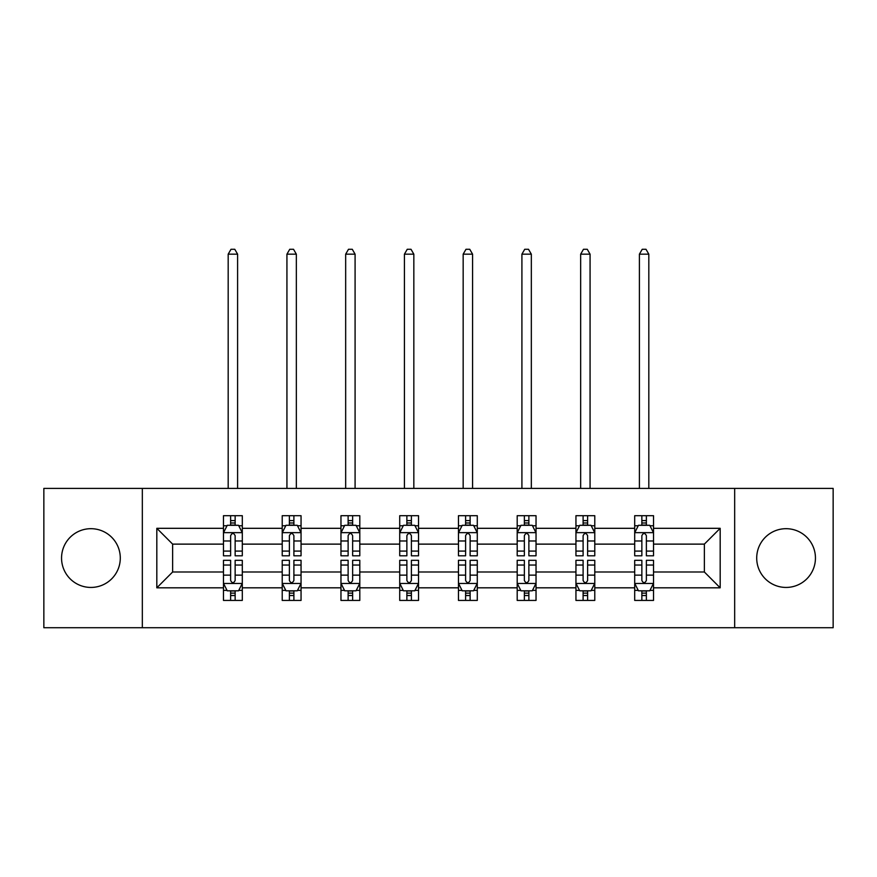 <?xml version="1.0" encoding="UTF-8"?>
<svg xmlns="http://www.w3.org/2000/svg" width="877" height="877" viewBox="0 0 877 877"><rect width="100%" height="100%" fill="white"/><g stroke="black" fill="none" stroke-linecap="round" stroke-linejoin="round"><path stroke-width="1.32" d="M786.077 528.688A29.369 29.369 0 0 0 756.708 558.057A29.369 29.369 0 0 0 786.077 587.437A29.369 29.369 0 0 0 815.446 558.057A29.369 29.369 0 0 0 786.077 528.688M90.923 528.688A29.369 29.369 0 0 0 61.554 558.057A29.369 29.369 0 0 0 90.923 587.437A29.369 29.369 0 0 0 120.292 558.057A29.369 29.369 0 0 0 90.923 528.688M734.674 488.401L43.85 488.401L43.85 627.724L833.15 627.724L833.15 488.401L734.674 488.401L734.674 627.724M653.529 587.809L653.529 571.99L704.363 571.99L720.181 587.809L653.529 587.809L653.529 600.427L646.371 600.427L646.371 590.824M142.326 627.724L142.326 488.401M634.696 587.809L594.781 587.809L594.781 571.99L634.696 571.99L634.696 600.427L653.529 600.427L653.529 590.374L649.989 590.374M594.781 587.809L594.781 600.427L587.623 600.427L587.623 590.824M575.948 587.809L536.033 587.809L536.033 571.99L575.948 571.99L575.948 600.427L594.781 600.427L594.781 590.374L591.241 590.374M536.033 587.809L536.033 600.427L528.875 600.427L528.875 590.824M517.2 587.809L477.285 587.809L477.285 571.99L517.2 571.99L517.2 600.427L536.033 600.427L536.033 590.374L532.492 590.374M477.285 587.809L477.285 600.427L470.127 600.427L470.127 590.824M458.463 587.809L418.537 587.809L418.537 571.99L458.463 571.99L458.463 600.427L477.285 600.427L477.285 590.374L473.744 590.374M418.537 587.809L418.537 600.427L411.39 600.427L411.39 590.824M399.715 587.809L359.8 587.809L359.8 571.99L399.715 571.99L399.715 600.427L418.537 600.427L418.537 590.374L414.996 590.374M359.8 587.809L359.8 600.427L352.642 600.427L352.642 590.824M340.967 587.809L301.052 587.809L301.052 571.99L340.967 571.99L340.967 600.427L359.8 600.427L359.8 590.374L356.259 590.374M301.052 587.809L301.052 600.427L293.894 600.427L293.894 590.824M282.219 587.809L242.304 587.809L242.304 571.99L282.219 571.99L282.219 600.427L301.052 600.427L301.052 590.374L297.511 590.374M242.304 587.809L242.304 600.427L235.146 600.427L235.146 590.824M223.471 587.809L156.819 587.809L156.819 528.316L223.471 528.316L223.471 544.124L172.637 544.124L172.637 571.99L223.471 571.99L223.471 600.427L242.304 600.427L242.304 590.374L238.763 590.374M227.011 525.751L223.471 525.751L223.471 515.698L223.471 528.316M230.629 525.301L230.629 515.698L223.471 515.698L242.304 515.698L242.304 528.316L282.219 528.316L282.219 515.698L301.052 515.698L301.052 528.316L340.967 528.316L340.967 515.698L359.8 515.698L359.8 528.316L399.715 528.316L399.715 515.698L418.537 515.698L418.537 528.316L458.463 528.316L458.463 515.698L477.285 515.698L477.285 528.316L517.2 528.316L517.2 515.698L536.033 515.698L536.033 528.316L575.948 528.316L575.948 515.698L594.781 515.698L594.781 528.316L634.696 528.316L634.696 515.698L653.529 515.698L653.529 528.316L720.181 528.316L720.181 587.809M634.696 528.316L634.696 544.124L594.781 544.124L594.781 528.316M575.948 528.316L575.948 544.124L536.033 544.124L536.033 528.316M517.2 528.316L517.2 544.124L477.285 544.124L477.285 528.316M458.463 528.316L458.463 544.124L418.537 544.124L418.537 528.316M399.715 528.316L399.715 544.124L359.8 544.124L359.8 528.316M340.967 528.316L340.967 544.124L301.052 544.124L301.052 528.316M282.219 528.316L282.219 544.124L242.304 544.124L242.304 528.316M156.819 528.316L172.637 544.124M704.363 571.99L704.363 544.124L653.529 544.124L653.529 528.316M641.854 525.115L646.371 525.115M583.106 525.115L587.623 525.115M524.358 525.115L528.875 525.115M465.61 525.115L470.127 525.115M406.873 525.115L411.39 525.115M348.125 525.115L352.642 525.115M289.377 525.115L293.894 525.115M230.629 525.115L235.146 525.115M230.629 591.01L235.146 591.01M289.377 591.01L293.894 591.01M348.125 591.01L352.642 591.01M406.873 591.01L411.39 591.01M465.61 591.01L470.127 591.01M524.358 591.01L528.875 591.01M583.106 591.01L587.623 591.01M641.854 591.01L646.371 591.01M172.637 571.99L156.819 587.809M720.181 528.316L704.363 544.124M235.146 520.598L230.629 520.598M223.471 551.085L223.471 555.799L230.629 555.799L230.629 551.085L223.471 551.085L223.471 544.124M242.304 544.124L242.304 555.799L235.146 555.799L235.146 535.661C233.644 532.756 232.142 532.756 230.629 535.661L230.629 551.085M238.763 525.751L242.304 525.751L242.304 515.698L235.146 515.698L235.146 525.301M242.304 532.832L238.544 525.301L227.242 525.301L223.471 532.832M237.601 488.401L237.601 254.166L228.184 254.166L228.184 488.401M228.184 254.166L231.013 249.276L234.773 249.276L237.601 254.166M230.629 595.527L235.146 595.527M242.304 565.04L242.304 560.326L235.146 560.326L235.146 565.04L242.304 565.04L242.304 571.99M223.471 571.99L223.471 560.326L230.629 560.326L230.629 580.464C232.131 583.369 233.644 583.369 235.146 580.464L235.146 565.04M227.011 590.374L223.471 590.374L223.471 600.427L230.629 600.427L230.629 590.824M223.471 583.293L227.242 590.824L238.544 590.824L242.304 583.293M293.894 520.598L289.377 520.598M285.759 525.751L282.219 525.751L282.219 515.698L289.377 515.698L289.377 525.301M282.219 551.085L282.219 555.799L289.377 555.799L289.377 551.085L282.219 551.085L282.219 544.124M301.052 544.124L301.052 555.799L293.894 555.799L293.894 535.661C292.392 532.756 290.89 532.756 289.377 535.661L289.377 551.085M297.511 525.751L301.052 525.751L301.052 515.698L293.894 515.698L293.894 525.301M301.052 532.832L297.281 525.301L285.99 525.301L282.219 532.832M296.338 488.401L296.338 254.166L286.932 254.166L286.932 488.401M286.932 254.166L289.75 249.276L293.521 249.276L296.338 254.166M352.642 520.598L348.125 520.598M344.508 525.751L340.967 525.751L340.967 515.698L348.125 515.698L348.125 525.301M340.967 551.085L340.967 555.799L348.125 555.799L348.125 551.085L340.967 551.085L340.967 544.124M359.8 544.124L359.8 555.799L352.642 555.799L352.642 535.661C351.14 532.756 349.627 532.756 348.125 535.661L348.125 551.085M356.259 525.751L359.8 525.751L359.8 515.698L352.642 515.698L352.642 525.301M359.8 532.832L356.029 525.301L344.738 525.301L340.967 532.832M355.086 488.401L355.086 254.166L345.67 254.166L345.67 488.401M345.67 254.166L348.498 249.276L352.269 249.276L355.086 254.166M289.377 595.527L293.894 595.527M301.052 565.04L301.052 560.326L293.894 560.326L293.894 565.04L301.052 565.04L301.052 571.99M282.219 571.99L282.219 560.326L289.377 560.326L289.377 580.464C290.879 583.369 292.392 583.369 293.894 580.464L293.894 565.04M285.759 590.374L282.219 590.374L282.219 600.427L289.377 600.427L289.377 590.824M282.219 583.293L285.99 590.824L297.281 590.824L301.052 583.293M348.125 595.527L352.642 595.527M359.8 565.04L359.8 560.326L352.642 560.326L352.642 565.04L359.8 565.04L359.8 571.99M340.967 571.99L340.967 560.326L348.125 560.326L348.125 580.464C349.627 583.369 351.129 583.369 352.642 580.464L352.642 565.04M344.508 590.374L340.967 590.374L340.967 600.427L348.125 600.427L348.125 590.824M340.967 583.293L344.738 590.824L356.029 590.824L359.8 583.293M411.39 520.598L406.873 520.598M403.256 525.751L399.715 525.751L399.715 515.698L406.873 515.698L406.873 525.301M399.715 551.085L399.715 555.799L406.873 555.799L406.873 551.085L399.715 551.085L399.715 544.124M418.537 544.124L418.537 555.799L411.39 555.799L411.39 535.661C409.877 532.756 408.375 532.756 406.873 535.661L406.873 551.085M414.996 525.751L418.537 525.751L418.537 515.698L411.39 515.698L411.39 525.301M418.537 532.832L414.777 525.301L403.475 525.301L399.715 532.832M413.834 488.401L413.834 254.166L404.418 254.166L404.418 488.401M404.418 254.166L407.246 249.276L411.006 249.276L413.834 254.166M406.873 595.527L411.39 595.527M418.537 565.04L418.537 560.326L411.39 560.326L411.39 565.04L418.537 565.04L418.537 571.99M399.715 571.99L399.715 560.326L406.873 560.326L406.873 580.464C408.375 583.369 409.877 583.369 411.39 580.464L411.39 565.04M403.256 590.374L399.715 590.374L399.715 600.427L406.873 600.427L406.873 590.824M399.715 583.293L403.475 590.824L414.777 590.824L418.537 583.293M470.127 520.598L465.61 520.598M462.004 525.751L458.463 525.751L458.463 515.698L465.61 515.698L465.61 525.301M458.463 551.085L458.463 555.799L465.61 555.799L465.61 551.085L458.463 551.085L458.463 544.124M477.285 544.124L477.285 555.799L470.127 555.799L470.127 535.661C468.625 532.756 467.123 532.756 465.61 535.661L465.61 551.085M473.744 525.751L477.285 525.751L477.285 515.698L470.127 515.698L470.127 525.301M477.285 532.832L473.525 525.301L462.223 525.301L458.463 532.832M472.582 488.401L472.582 254.166L463.166 254.166L463.166 488.401M463.166 254.166L465.994 249.276L469.754 249.276L472.582 254.166M465.61 595.527L470.127 595.527M477.285 565.04L477.285 560.326L470.127 560.326L470.127 565.04L477.285 565.04L477.285 571.99M458.463 571.99L458.463 560.326L465.61 560.326L465.61 580.464C467.123 583.369 468.625 583.369 470.127 580.464L470.127 565.04M462.004 590.374L458.463 590.374L458.463 600.427L465.61 600.427L465.61 590.824M458.463 583.293L462.223 590.824L473.525 590.824L477.285 583.293M528.875 520.598L524.358 520.598M520.741 525.751L517.2 525.751L517.2 515.698L524.358 515.698L524.358 525.301M517.2 551.085L517.2 555.799L524.358 555.799L524.358 551.085L517.2 551.085L517.2 544.124M536.033 544.124L536.033 555.799L528.875 555.799L528.875 535.661C527.373 532.756 525.871 532.756 524.358 535.661L524.358 551.085M532.492 525.751L536.033 525.751L536.033 515.698L528.875 515.698L528.875 525.301M536.033 532.832L532.262 525.301L520.971 525.301L517.2 532.832M531.33 488.401L531.33 254.166L521.914 254.166L521.914 488.401M521.914 254.166L524.731 249.276L528.502 249.276L531.33 254.166M524.358 595.527L528.875 595.527M536.033 565.04L536.033 560.326L528.875 560.326L528.875 565.04L536.033 565.04L536.033 571.99M517.2 571.99L517.2 560.326L524.358 560.326L524.358 580.464C525.86 583.369 527.373 583.369 528.875 580.464L528.875 565.04M520.741 590.374L517.2 590.374L517.2 600.427L524.358 600.427L524.358 590.824M517.2 583.293L520.971 590.824L532.262 590.824L536.033 583.293M587.623 520.598L583.106 520.598M579.489 525.751L575.948 525.751L575.948 515.698L583.106 515.698L583.106 525.301M575.948 551.085L575.948 555.799L583.106 555.799L583.106 551.085L575.948 551.085L575.948 544.124M594.781 544.124L594.781 555.799L587.623 555.799L587.623 535.661C586.121 532.756 584.608 532.756 583.106 535.661L583.106 551.085M591.241 525.751L594.781 525.751L594.781 515.698L587.623 515.698L587.623 525.301M594.781 532.832L591.01 525.301L579.719 525.301L575.948 532.832M590.068 488.401L590.068 254.166L580.662 254.166L580.662 488.401M580.662 254.166L583.479 249.276L587.25 249.276L590.068 254.166M583.106 595.527L587.623 595.527M594.781 565.04L594.781 560.326L587.623 560.326L587.623 565.04L594.781 565.04L594.781 571.99M575.948 571.99L575.948 560.326L583.106 560.326L583.106 580.464C584.608 583.369 586.11 583.369 587.623 580.464L587.623 565.04M579.489 590.374L575.948 590.374L575.948 600.427L583.106 600.427L583.106 590.824M575.948 583.293L579.719 590.824L591.01 590.824L594.781 583.293M646.371 520.598L641.854 520.598M638.237 525.751L634.696 525.751L634.696 515.698L641.854 515.698L641.854 525.301M634.696 551.085L634.696 555.799L641.854 555.799L641.854 551.085L634.696 551.085L634.696 544.124M653.529 544.124L653.529 555.799L646.371 555.799L646.371 535.661C644.869 532.756 643.356 532.756 641.854 535.661L641.854 551.085M649.989 525.751L653.529 525.751L653.529 515.698L646.371 515.698L646.371 525.301M653.529 532.832L649.758 525.301L638.456 525.301L634.696 532.832M648.816 488.401L648.816 254.166L639.399 254.166L639.399 488.401M639.399 254.166L642.227 249.276L645.987 249.276L648.816 254.166M641.854 595.527L646.371 595.527M653.529 565.04L653.529 560.326L646.371 560.326L646.371 565.04L653.529 565.04L653.529 571.99M634.696 571.99L634.696 560.326L641.854 560.326L641.854 580.464C643.356 583.369 644.858 583.369 646.371 580.464L646.371 565.04M638.237 590.374L634.696 590.374L634.696 600.427L641.854 600.427L641.854 590.824M634.696 583.293L638.456 590.824L649.758 590.824L653.529 583.293M242.205 532.646L223.569 532.646M242.304 551.085L235.146 551.085M230.629 540.988L223.471 540.988M242.304 540.988L235.146 540.988M235.146 522.988L230.629 522.988M223.569 583.479L242.205 583.479M223.471 565.04L230.629 565.04M235.146 575.137L242.304 575.137M223.471 575.137L230.629 575.137M230.629 593.137L235.146 593.137M300.954 532.646L282.317 532.646M301.052 551.085L293.894 551.085M289.377 540.988L282.219 540.988M301.052 540.988L293.894 540.988M293.894 522.988L289.377 522.988M359.702 532.646L341.065 532.646M359.8 551.085L352.642 551.085M348.125 540.988L340.967 540.988M359.8 540.988L352.642 540.988M352.642 522.988L348.125 522.988M282.317 583.479L300.954 583.479M282.219 565.04L289.377 565.04M293.894 575.137L301.052 575.137M282.219 575.137L289.377 575.137M289.377 593.137L293.894 593.137M341.065 583.479L359.702 583.479M340.967 565.04L348.125 565.04M352.642 575.137L359.8 575.137M340.967 575.137L348.125 575.137M348.125 593.137L352.642 593.137M418.45 532.646L399.802 532.646M418.537 551.085L411.39 551.085M406.873 540.988L399.715 540.988M418.537 540.988L411.39 540.988M411.39 522.988L406.873 522.988M399.802 583.479L418.45 583.479M399.715 565.04L406.873 565.04M411.39 575.137L418.537 575.137M399.715 575.137L406.873 575.137M406.873 593.137L411.39 593.137M477.198 532.646L458.55 532.646M477.285 551.085L470.127 551.085M465.61 540.988L458.463 540.988M477.285 540.988L470.127 540.988M470.127 522.988L465.61 522.988M458.55 583.479L477.198 583.479M458.463 565.04L465.61 565.04M470.127 575.137L477.285 575.137M458.463 575.137L465.61 575.137M465.61 593.137L470.127 593.137M535.935 532.646L517.298 532.646M536.033 551.085L528.875 551.085M524.358 540.988L517.2 540.988M536.033 540.988L528.875 540.988M528.875 522.988L524.358 522.988M517.298 583.479L535.935 583.479M517.2 565.04L524.358 565.04M528.875 575.137L536.033 575.137M517.2 575.137L524.358 575.137M524.358 593.137L528.875 593.137M594.683 532.646L576.046 532.646M594.781 551.085L587.623 551.085M583.106 540.988L575.948 540.988M594.781 540.988L587.623 540.988M587.623 522.988L583.106 522.988M576.046 583.479L594.683 583.479M575.948 565.04L583.106 565.04M587.623 575.137L594.781 575.137M575.948 575.137L583.106 575.137M583.106 593.137L587.623 593.137M653.431 532.646L634.795 532.646M653.529 551.085L646.371 551.085M641.854 540.988L634.696 540.988M653.529 540.988L646.371 540.988M646.371 522.988L641.854 522.988M634.795 583.479L653.431 583.479M634.696 565.04L641.854 565.04M646.371 575.137L653.529 575.137M634.696 575.137L641.854 575.137M641.854 593.137L646.371 593.137"/></g></svg>
